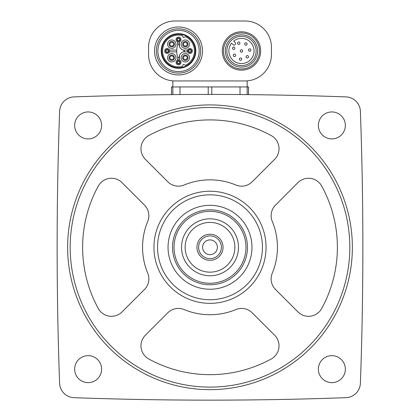 <?xml version="1.0" encoding="UTF-8"?>
<svg xmlns="http://www.w3.org/2000/svg" width="420" height="420" viewBox="0 0 420 420"><rect width="100%" height="100%" fill="white"/><g stroke="black" fill="none" stroke-linecap="round" stroke-linejoin="round"><path stroke-width="0.63" d="M74.046 96.899A14.983 14.983 0 0 0 59.609 111.332A3747.959 3747.959 0 0 0 59.609 383.245A14.983 14.983 0 0 0 74.046 397.677A3747.959 3747.959 0 0 0 345.954 397.677A14.983 14.983 0 0 0 360.392 383.245A3747.959 3747.959 0 0 0 360.392 111.332A14.983 14.983 0 0 0 345.954 96.899A3747.959 3747.959 0 0 0 74.046 96.899M345.35 125.428A13.487 13.487 0 0 0 325.117 113.746A13.487 13.487 0 0 0 325.117 137.104A13.487 13.487 0 0 0 345.35 125.428M345.35 369.149A13.487 13.487 0 0 0 325.117 357.467A13.487 13.487 0 0 0 325.117 380.83A13.487 13.487 0 0 0 345.35 369.149M101.624 125.428A13.487 13.487 0 0 0 81.396 113.746A13.487 13.487 0 0 0 81.396 137.104A13.487 13.487 0 0 0 101.624 125.428M101.624 369.149A13.487 13.487 0 0 0 81.396 357.467A13.487 13.487 0 0 0 81.396 380.83A13.487 13.487 0 0 0 101.624 369.149M171.528 94.626L171.528 86.94L248.514 86.94L248.514 94.626M248.472 94.626L248.472 86.94M247.154 86.94L247.154 94.615L240.02 94.552L240.02 86.94M211.79 86.94L211.79 94.432L208.21 94.432L208.21 86.94M177.629 57.267L177.629 60.06M179.429 60.06L179.429 55.514M176.752 50.075L169.444 50.075M169.444 51.87L176.752 51.87M177.629 41.885L177.629 44.678M179.429 46.426L179.429 41.885M183.073 51.87L187.614 51.87M187.614 50.075L183.073 50.075M245.065 21L174.935 21A26.376 26.376 0 0 0 148.559 47.376L148.559 54.569A26.376 26.376 0 0 0 174.935 80.945L245.065 80.945A26.376 26.376 0 0 0 271.441 54.569L271.441 47.376A26.376 26.376 0 0 0 245.065 21M247.165 80.861L247.165 86.94M172.835 80.861L172.835 86.94M259.455 50.972A17.981 17.981 0 0 0 232.481 35.396A17.981 17.981 0 0 0 232.481 66.544A17.981 17.981 0 0 0 259.455 50.972M257.612 50.972A16.144 16.144 0 0 0 233.399 36.991A16.144 16.144 0 0 0 233.399 64.953A16.144 16.144 0 0 0 257.612 50.972A16.144 16.144 0 0 0 233.399 36.991A16.144 16.144 0 0 0 233.399 64.953A16.144 16.144 0 0 0 257.612 50.972M233.693 41.076A12.59 12.59 0 0 1 253.748 48.2A12.59 12.59 0 0 1 238.697 63.252A12.59 12.59 0 0 1 231.572 43.192L233.1 44.72A1.349 1.349 0 0 0 235.006 44.72L235.216 44.51A1.349 1.349 0 0 0 235.216 42.599L233.693 41.076M250.861 50.048A1.197 1.197 0 0 1 249.659 51.245A1.197 1.197 0 0 1 248.462 50.048A1.197 1.197 0 0 1 249.659 48.851A1.197 1.197 0 0 1 250.861 50.048M248.498 56.8A1.197 1.197 0 0 0 246.697 55.76A1.197 1.197 0 0 0 246.697 57.839A1.197 1.197 0 0 0 248.498 56.8M247.054 43.995A1.197 1.197 0 0 0 245.254 42.956A1.197 1.197 0 0 0 245.254 45.029A1.197 1.197 0 0 0 247.054 43.995M242.671 50.972A1.197 1.197 0 0 0 240.87 49.933A1.197 1.197 0 0 0 240.87 52.012A1.197 1.197 0 0 0 242.671 50.972M241.747 59.162A1.197 1.197 0 0 0 239.946 58.123A1.197 1.197 0 0 0 239.946 60.202A1.197 1.197 0 0 0 241.747 59.162M239.946 43.192A1.197 1.197 0 0 0 238.151 42.152A1.197 1.197 0 0 0 238.151 44.231A1.197 1.197 0 0 0 239.946 43.192M235.688 55.356A1.197 1.197 0 0 0 233.893 54.316A1.197 1.197 0 0 0 233.893 56.396A1.197 1.197 0 0 0 235.688 55.356M234.89 48.248A1.197 1.197 0 0 0 233.09 47.213A1.197 1.197 0 0 0 233.09 49.287A1.197 1.197 0 0 0 234.89 48.248M202.508 50.972A23.977 23.977 0 0 0 166.541 30.209A23.977 23.977 0 0 0 166.541 71.736A23.977 23.977 0 0 0 202.508 50.972M200.671 50.972A22.139 22.139 0 0 0 167.459 31.799A22.139 22.139 0 0 0 167.459 70.145A22.139 22.139 0 0 0 200.671 50.972A22.139 22.139 0 0 0 167.459 31.799A22.139 22.139 0 0 0 167.459 70.145A22.139 22.139 0 0 0 200.671 50.972M195.835 50.972A17.304 17.304 0 0 0 169.88 35.989A17.304 17.304 0 0 0 169.88 65.956A17.304 17.304 0 0 0 195.835 50.972M195.316 50.972A16.784 16.784 0 0 0 170.137 36.435A16.784 16.784 0 0 0 170.137 65.51A16.784 16.784 0 0 0 195.316 50.972M185.546 36.687A15.913 15.913 0 0 1 185.546 65.258L183.629 64.365A0.299 0.299 0 0 0 183.23 64.507L182.338 66.423A15.913 15.913 0 0 1 162.614 50.972A15.913 15.913 0 0 1 182.338 35.522L183.23 37.432A0.299 0.299 0 0 0 183.629 37.58L185.546 36.687M177.697 44.452A22.481 22.481 0 0 0 177.697 57.493A0.683 0.683 0 0 0 179.03 57.34A6.295 6.295 0 0 1 183.866 51.629A0.672 0.672 0 0 0 183.866 50.316A6.295 6.295 0 0 1 179.03 44.604A0.683 0.683 0 0 0 177.697 44.452M186.638 42.866A1.874 1.874 0 0 1 186.029 45.922A1.874 1.874 0 0 1 183.44 44.189A1.874 1.874 0 0 1 186.638 42.866M181.115 44.189A4.195 4.195 0 0 1 187.409 40.556A4.195 4.195 0 0 1 187.409 47.822A4.195 4.195 0 0 1 181.115 44.189M173.072 42.866A1.874 1.874 0 0 1 172.463 45.922A1.874 1.874 0 0 1 169.874 44.189A1.874 1.874 0 0 1 173.072 42.866M167.554 44.189A4.195 4.195 0 0 1 173.849 40.556A4.195 4.195 0 0 1 173.849 47.822A4.195 4.195 0 0 1 167.554 44.189M173.072 56.427A1.874 1.874 0 0 1 172.463 59.483A1.874 1.874 0 0 1 169.874 57.755A1.874 1.874 0 0 1 173.072 56.427M167.554 57.755A4.195 4.195 0 0 1 173.849 54.122A4.195 4.195 0 0 1 173.849 61.388A4.195 4.195 0 0 1 167.554 57.755M186.638 56.427A1.874 1.874 0 0 1 186.029 59.483A1.874 1.874 0 0 1 183.44 57.755A1.874 1.874 0 0 1 186.638 56.427M181.115 57.755A4.195 4.195 0 0 1 187.409 54.122A4.195 4.195 0 0 1 187.409 61.388A4.195 4.195 0 0 1 181.115 57.755M191.116 50.972A1.197 1.197 0 0 1 189.919 52.169A1.197 1.197 0 0 1 188.722 50.972A1.197 1.197 0 0 1 189.919 49.775A1.197 1.197 0 0 1 191.116 50.972M187.446 50.972A2.473 2.473 0 0 1 191.158 48.83A2.473 2.473 0 0 1 191.158 53.114A2.473 2.473 0 0 1 187.446 50.972A2.473 2.473 0 0 1 191.158 48.83A2.473 2.473 0 0 1 191.158 53.114A2.473 2.473 0 0 1 187.446 50.972M179.728 39.585A1.197 1.197 0 0 1 178.532 40.782A1.197 1.197 0 0 1 177.329 39.585A1.197 1.197 0 0 1 178.532 38.383A1.197 1.197 0 0 1 179.728 39.585M176.059 39.585A2.473 2.473 0 0 1 179.765 37.443A2.473 2.473 0 0 1 179.765 41.722A2.473 2.473 0 0 1 176.059 39.585A2.473 2.473 0 0 1 179.765 37.443A2.473 2.473 0 0 1 179.765 41.722A2.473 2.473 0 0 1 176.059 39.585M168.341 50.972A1.197 1.197 0 0 1 167.139 52.169A1.197 1.197 0 0 1 165.942 50.972A1.197 1.197 0 0 1 167.139 49.775A1.197 1.197 0 0 1 168.341 50.972M164.666 50.972A2.473 2.473 0 0 1 168.378 48.83A2.473 2.473 0 0 1 168.378 53.114A2.473 2.473 0 0 1 164.666 50.972A2.473 2.473 0 0 1 168.378 48.83A2.473 2.473 0 0 1 168.378 53.114A2.473 2.473 0 0 1 164.666 50.972M179.728 62.36A1.197 1.197 0 0 1 178.532 63.562A1.197 1.197 0 0 1 177.329 62.36A1.197 1.197 0 0 1 178.532 61.163A1.197 1.197 0 0 1 179.728 62.36M176.059 62.36A2.473 2.473 0 0 1 179.765 60.218A2.473 2.473 0 0 1 179.765 64.502A2.473 2.473 0 0 1 176.059 62.36A2.473 2.473 0 0 1 179.765 60.218A2.473 2.473 0 0 1 179.765 64.502A2.473 2.473 0 0 1 176.059 62.36M171.486 94.626L171.528 86.94M67.636 247.286A142.364 142.364 0 0 1 281.185 123.995A142.364 142.364 0 0 1 281.185 370.577A142.364 142.364 0 0 1 67.636 247.286M70.182 247.286A139.818 139.818 0 0 1 279.909 126.2A139.818 139.818 0 0 1 279.909 368.372A139.818 139.818 0 0 1 70.182 247.286M98.311 186.039A127.381 127.381 0 0 0 98.311 308.532A14.983 14.983 0 0 0 122.047 311.923L144.48 289.495A14.983 14.983 0 0 0 147.719 273.152A67.436 67.436 0 0 1 147.719 221.419A14.983 14.983 0 0 0 144.48 205.076L122.047 182.648A14.983 14.983 0 0 0 98.311 186.039M145.362 335.239A14.983 14.983 0 0 0 148.754 358.974A127.381 127.381 0 0 0 271.246 358.974A14.983 14.983 0 0 0 274.638 335.239L252.21 312.811A14.983 14.983 0 0 0 235.867 309.566A67.436 67.436 0 0 1 184.133 309.566A14.983 14.983 0 0 0 167.79 312.811L145.362 335.239M148.754 135.597A14.983 14.983 0 0 0 145.362 159.332L167.79 181.766A14.983 14.983 0 0 0 184.133 185.01A67.436 67.436 0 0 1 235.867 185.01A14.983 14.983 0 0 0 252.21 181.766L274.638 159.332A14.983 14.983 0 0 0 271.246 135.597A127.381 127.381 0 0 0 148.754 135.597M275.52 289.495L297.953 311.923A14.983 14.983 0 0 0 321.689 308.532A127.381 127.381 0 0 0 321.689 186.039A14.983 14.983 0 0 0 297.953 182.648L275.52 205.076A14.983 14.983 0 0 0 272.281 221.419A67.436 67.436 0 0 1 272.281 273.152A14.983 14.983 0 0 0 275.52 289.495M153.946 247.286A56.054 56.054 0 0 1 238.025 198.744A56.054 56.054 0 0 1 238.025 295.832A56.054 56.054 0 0 1 153.946 247.286M157.547 247.286A52.453 52.453 0 0 1 236.224 201.863A52.453 52.453 0 0 1 236.224 292.709A52.453 52.453 0 0 1 157.547 247.286M168.042 247.286A41.958 41.958 0 0 1 230.979 210.945A41.958 41.958 0 0 1 230.979 283.626A41.958 41.958 0 0 1 168.042 247.286M202.629 247.286A7.371 7.371 0 0 1 213.685 240.907A7.371 7.371 0 0 1 213.685 253.67A7.371 7.371 0 0 1 202.629 247.286M198.613 247.286A11.387 11.387 0 0 1 215.696 237.421A11.387 11.387 0 0 1 215.696 257.15A11.387 11.387 0 0 1 198.613 247.286M196.964 247.286A13.036 13.036 0 0 1 216.521 235.998A13.036 13.036 0 0 1 216.521 258.578A13.036 13.036 0 0 1 196.964 247.286M185.131 247.286A24.869 24.869 0 0 1 222.437 225.75A24.869 24.869 0 0 1 222.437 268.826A24.869 24.869 0 0 1 185.131 247.286M181.529 247.286A28.471 28.471 0 0 1 224.238 222.626A28.471 28.471 0 0 1 224.238 271.945A28.471 28.471 0 0 1 181.529 247.286M174.032 247.286A35.968 35.968 0 0 1 227.981 216.137A35.968 35.968 0 0 1 227.981 278.434A35.968 35.968 0 0 1 174.032 247.286M172.536 247.286A37.464 37.464 0 0 1 228.732 214.841A37.464 37.464 0 0 1 228.732 279.731A37.464 37.464 0 0 1 172.536 247.286M260.652 50.972A19.183 19.183 0 0 0 231.877 34.361A19.183 19.183 0 0 0 231.877 67.583A19.183 19.183 0 0 0 260.652 50.972M256.116 50.972A14.647 14.647 0 0 0 234.15 38.288A14.647 14.647 0 0 0 234.15 63.656A14.647 14.647 0 0 0 256.116 50.972M199.169 50.972A20.638 20.638 0 0 0 168.21 33.096A20.638 20.638 0 0 0 168.21 68.849A20.638 20.638 0 0 0 199.169 50.972M182.616 44.189A2.699 2.699 0 0 1 186.659 41.853A2.699 2.699 0 0 1 186.659 46.526A2.699 2.699 0 0 1 182.616 44.189M169.05 44.189A2.699 2.699 0 0 1 173.098 41.853A2.699 2.699 0 0 1 173.098 46.526A2.699 2.699 0 0 1 169.05 44.189M169.05 57.755A2.699 2.699 0 0 1 173.098 55.419A2.699 2.699 0 0 1 173.098 60.091A2.699 2.699 0 0 1 169.05 57.755M182.616 57.755A2.699 2.699 0 0 1 186.659 55.419A2.699 2.699 0 0 1 186.659 60.091A2.699 2.699 0 0 1 182.616 57.755M188.344 50.972A1.575 1.575 0 0 1 190.706 49.607A1.575 1.575 0 0 1 190.706 52.332A1.575 1.575 0 0 1 188.344 50.972M176.957 39.585A1.575 1.575 0 0 1 179.319 38.22A1.575 1.575 0 0 1 179.319 40.945A1.575 1.575 0 0 1 176.957 39.585M165.569 50.972A1.575 1.575 0 0 1 167.927 49.607A1.575 1.575 0 0 1 167.927 52.332A1.575 1.575 0 0 1 165.569 50.972M176.957 62.36A1.575 1.575 0 0 1 179.319 61A1.575 1.575 0 0 1 179.319 63.724A1.575 1.575 0 0 1 176.957 62.36M172.846 94.615L172.846 86.94M179.981 94.552L179.981 86.94"/></g></svg>

